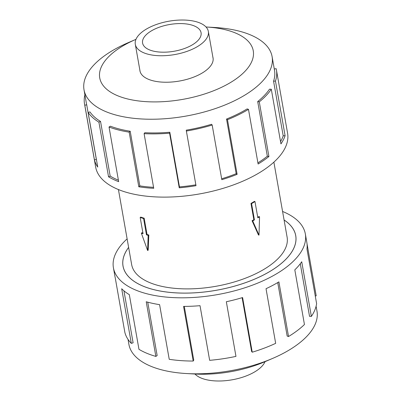 <?xml version="1.0" encoding="UTF-8"?>
<svg xmlns="http://www.w3.org/2000/svg" width="401" height="401" viewBox="0 0 401 401"><rect width="100%" height="100%" fill="white"/><g stroke="black" fill="none" stroke-linecap="round" stroke-linejoin="round"><path stroke-width="0.6" d="M128.626 247.417A87.659 40.015 -10 0 0 123.052 266.084A87.659 40.015 -10 0 0 179.432 293.016A87.659 40.015 -10 0 0 270.555 271.041A87.659 40.015 -10 0 0 295.707 235.638A87.659 40.015 -10 0 0 284.083 220.009M118.425 189.553L131.648 264.565A78.927 36.03 -10 0 0 182.415 288.815A78.927 36.03 -10 0 0 264.465 269.031A78.927 36.03 -10 0 0 287.106 237.156L273.878 162.139M251.557 203.638L254.424 219.898L252.715 220.931L259.001 235.126L258.45 234.946L252.059 220.715A78.927 36.03 -10 0 0 253.848 219.708L250.981 203.447A78.927 36.03 -10 0 0 252.715 202.42A78.927 36.03 -10 0 0 254.399 201.377L254.976 201.568L251.557 203.638L250.981 203.447M148.164 235.382L146.46 234.821L143.593 218.56L140.18 217.432L140.761 217.081A78.927 36.03 -10 0 0 144.17 218.209L147.037 234.47A78.927 36.03 -10 0 0 148.821 234.986L148.175 250.189L147.623 250.52L148.164 235.382L148.821 234.986M140.18 217.432L143.047 233.698L141.342 233.131L141.999 232.735A78.927 36.03 -10 0 0 142.941 233.096M197.708 46.421A37.082 16.927 -10 0 0 208.345 31.443A37.082 16.927 -10 0 0 184.49 20.05A37.082 16.927 -10 0 0 145.944 29.343A37.082 16.927 -10 0 0 135.307 44.326A37.082 16.927 -10 0 0 159.157 55.719A37.082 16.927 -10 0 0 197.708 46.421M151.102 31.047A29.694 13.554 170 0 1 181.969 23.604A29.694 13.554 170 0 1 201.071 32.727A29.694 13.554 170 0 1 192.55 44.722A29.694 13.554 170 0 1 161.678 52.165A29.694 13.554 170 0 1 142.581 43.042A29.694 13.554 170 0 1 151.102 31.047M265.031 361.677A37.082 16.927 170 0 1 255.056 371.672A37.082 16.927 170 0 1 194.981 374.028M139.839 70.04A37.123 16.947 -10 0 0 139.934 70.792A37.123 16.947 -10 0 0 163.809 82.2A37.123 16.947 -10 0 0 202.4 72.897A37.123 16.947 -10 0 0 213.046 57.899A37.123 16.947 -10 0 0 212.881 57.163M135.969 39.338A77.954 35.584 -10 0 0 135.799 39.413L128.205 42.676A95.493 43.589 -10 0 0 111.413 51.233A95.493 43.589 -10 0 0 84.015 89.804A95.493 43.589 -10 0 0 145.438 119.142A95.493 43.589 -10 0 0 244.7 95.207A95.493 43.589 -10 0 0 272.099 56.636A95.493 43.589 -10 0 0 214.455 27.468L206.204 26.997A77.954 35.584 -10 0 0 206.019 26.987M135.799 39.413A77.954 35.584 -10 0 0 122.089 46.401A77.954 35.584 -10 0 0 121.979 97.348A77.954 35.584 -10 0 0 230.896 82.295A77.954 35.584 -10 0 0 206.204 26.997M84.511 103.849L95.664 167.077A97.438 44.481 -10 0 0 158.335 197.021A97.438 44.481 -10 0 0 259.627 172.595A97.438 44.481 -10 0 0 287.582 133.237L276.434 70.01A97.438 44.481 170 0 1 275.467 81.062L285.101 135.713A97.438 44.481 170 0 1 280.946 143.894L271.307 89.243L269.492 89.197A95.493 43.589 170 0 1 257.703 101.563L259.277 101.859L268.916 156.51A97.438 44.481 170 0 1 258.114 164.014L248.48 109.363A97.438 44.481 170 0 1 227.482 119.698L237.116 174.345A97.438 44.481 170 0 1 221.813 179.688L212.179 125.042A97.438 44.481 170 0 1 186.375 131.047L196.009 185.693A97.438 44.481 170 0 1 179.232 187.818L169.598 133.172A97.438 44.481 170 0 1 144.099 133.658L153.733 188.305A97.438 44.481 170 0 1 138.806 186.786L129.172 132.14A97.438 44.481 170 0 1 109.027 127.012L118.661 181.663A97.438 44.481 170 0 1 108.541 176.806L98.907 122.155A97.438 44.481 170 0 1 88.105 112.43L97.744 167.077A97.438 44.481 170 0 1 94.436 159.844L84.796 105.192A97.438 44.481 170 0 1 84.511 103.849A97.438 44.481 170 0 1 84.897 94.796M84.796 105.192L86.711 104.826A95.493 43.589 170 0 1 86.431 103.513L84.015 89.804M86.711 104.826L96.345 159.478A95.493 43.589 -10 0 0 96.511 160.104M98.907 122.155L100.541 121.453A95.493 43.589 170 0 1 89.954 111.919L88.105 112.43M100.541 121.453L110.175 176.099A95.493 43.589 -10 0 0 118.405 180.194M129.172 132.14L130.2 131.237A95.493 43.589 170 0 1 110.455 126.21L109.027 127.012M130.2 131.237L139.834 185.884A95.493 43.589 -10 0 0 153.558 187.322M169.598 133.172L169.813 132.245A95.493 43.589 170 0 1 144.826 132.721L144.099 133.658M169.813 132.245L179.453 186.891A95.493 43.589 -10 0 0 195.853 184.821M212.179 125.042L211.543 124.28A95.493 43.589 170 0 1 186.254 130.165L186.375 131.047M221.653 178.786A95.493 43.589 -10 0 0 236.174 173.693L237.116 174.345M248.48 109.363L247.116 108.917A95.493 43.589 170 0 1 226.54 119.042L236.174 173.693M316.103 306.224L316.985 311.216A95.493 43.589 170 0 1 289.587 349.782A95.493 43.589 170 0 1 272.795 358.344A95.493 43.589 170 0 1 186.545 373.552A95.493 43.589 170 0 1 128.901 344.379L128.024 339.386M282.575 211.467A97.438 44.481 170 0 1 305.336 233.938A97.438 44.481 170 0 1 277.382 273.297A97.438 44.481 170 0 1 176.094 297.722A97.438 44.481 170 0 1 113.418 267.778A97.438 44.481 170 0 1 127.122 238.876M184.285 306.399L193.753 360.108L193.207 361.045L183.573 306.399A97.438 44.481 -10 0 0 200.019 305.682L209.653 360.329A97.438 44.481 -10 0 0 235.963 356.384L226.329 301.737A97.438 44.481 -10 0 0 242.595 297.552L252.234 352.203A97.438 44.481 -10 0 0 275.667 343.346L266.028 288.7A97.438 44.481 -10 0 0 278.895 281.878L288.535 336.524A97.438 44.481 -10 0 0 304.444 324.514L294.81 269.863A97.438 44.481 -10 0 0 301.727 261.758L311.361 316.404A97.438 44.481 -10 0 0 316.605 303.612L306.971 248.966A97.438 44.481 -10 0 0 306.85 242.52L305.336 233.938M307.046 243.883L316.204 295.823L315.261 296.003M284.073 219.969A87.694 40.035 170 0 1 295.743 235.633A87.694 40.035 170 0 1 270.585 271.051A87.694 40.035 170 0 1 179.422 293.036A87.694 40.035 170 0 1 123.017 266.089A87.694 40.035 170 0 1 128.621 247.382M311.361 316.404L309.547 316.359L300.274 263.768M288.535 336.524L287.171 336.073L277.738 282.57M113.418 267.778L114.932 276.359A97.438 44.481 -10 0 0 115.217 277.708L124.851 332.354A97.438 44.481 -10 0 0 131.322 343.386L121.683 288.74A97.438 44.481 -10 0 0 129.328 294.665L138.962 349.316A97.438 44.481 -10 0 0 155.859 356.409L146.225 301.763A97.438 44.481 -10 0 0 159.593 304.65L169.227 359.301A97.438 44.481 -10 0 0 193.207 361.045M123.939 290.825L133.107 342.8L131.322 343.386M147.738 302.179L157.152 355.562L155.859 356.409M252.234 352.203L251.597 351.441L242.124 297.697M272.795 358.344L265.201 361.607A77.954 35.584 170 0 1 194.796 374.018L186.545 373.552M226.54 119.042L227.482 119.698M179.453 186.891L179.232 187.818M139.834 185.884L138.806 186.786M110.175 176.099L108.541 176.806M96.345 159.478L94.436 159.844M276.434 70.01A97.438 44.481 170 0 0 276.149 68.666L274.279 69.022M272.099 56.636L274.515 70.345A95.493 43.589 170 0 1 273.567 81.182L275.467 81.062M273.567 81.182L283.201 135.829L285.101 135.713M280.54 141.608A95.493 43.589 -10 0 0 283.201 135.829M257.703 101.563L267.337 156.21L268.916 156.51M257.908 162.856A95.493 43.589 -10 0 0 267.337 156.21M271.307 89.243A97.438 44.481 170 0 1 259.277 101.859M252.715 220.931L252.059 220.715M254.424 219.898L253.848 219.708M259.001 235.126L259.552 216.796L258.896 216.58A78.927 36.03 -10 0 1 257.753 217.327M259.552 216.796L257.843 217.828L254.976 201.568M141.342 233.131L147.623 250.52M146.46 234.821L147.037 234.47M143.593 218.56L144.17 218.209M123.252 267.226L123.052 266.084M213.142 58.656L208.345 31.443M140.104 71.533L135.307 44.326M295.908 236.785L295.707 235.638"/></g></svg>
